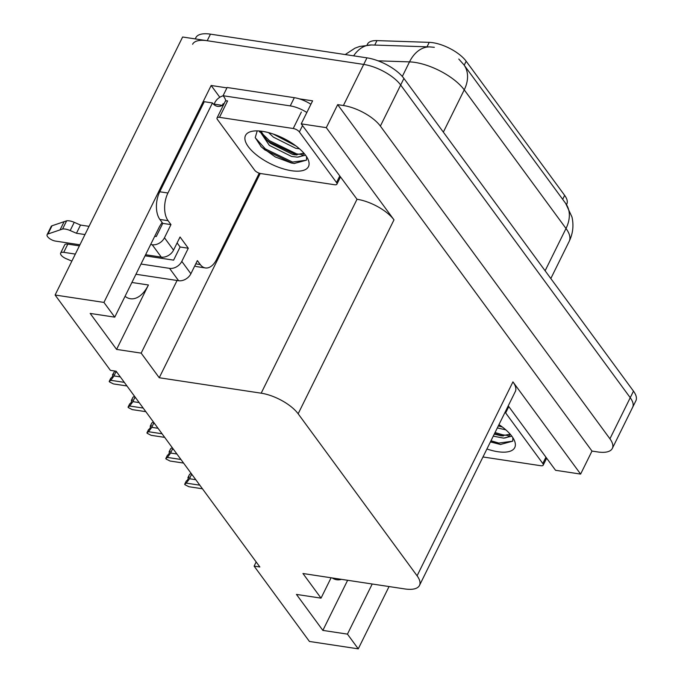<?xml version="1.0" encoding="UTF-8"?>
<svg xmlns="http://www.w3.org/2000/svg" width="683" height="683" viewBox="0 0 683 683"><rect width="100%" height="100%" fill="white"/><g stroke="black" fill="none" stroke-linecap="round" stroke-linejoin="round"><path stroke-width="1.02" d="M162.127 222.504A32.11 18.099 98.6 0 0 158.78 228.071L114.753 317.151L103.936 302.415L55.101 295.022L182.626 37.002L363.715 64.424A30.103 12.243 26.3 0 1 400.673 85.016L630.238 397.711A30.103 12.243 26.3 0 1 632.637 407.324A30.103 12.243 26.3 0 0 630.238 397.711L400.673 85.016A30.103 12.243 26.3 0 0 363.715 64.424L207.205 40.724A30.103 12.243 26.3 0 0 192.606 44.25M341.483 579.346A32.11 18.099 -81.4 0 1 336.693 579.73A32.11 18.099 -81.4 0 1 332.22 577.946M219.806 97.268L211.158 85.486L226.944 87.876M299.239 98.822L312.601 100.845L301.229 123.854L357.021 199.265A30.103 12.243 -153.7 0 1 393.989 219.849L326.303 127.653L301.229 123.854M508.246 405.847L555.544 470.288L580.618 474.087L512.933 381.882A30.103 12.243 -153.7 0 1 515.332 391.496L419.49 585.425A30.103 12.243 -153.7 0 0 417.091 575.803L298.147 413.778A30.103 12.243 -153.7 0 0 261.179 393.186L159.241 377.75L260.214 173.456M591.99 451.079L337.675 104.644L343.404 105.515A30.103 12.243 26.3 0 1 380.371 126.099L609.928 438.802A30.103 12.243 26.3 0 1 612.327 448.415A30.103 12.243 26.3 0 1 597.727 451.941L591.99 451.079L580.618 474.087M256.168 561.964L254.119 566.122L309.425 641.457L358.259 648.85L389.054 586.552M103.936 302.415L211.158 85.486M326.303 127.653L337.675 104.644M55.101 295.022L110.407 370.357L116.144 371.228L259.856 566.984L254.119 566.122M331.093 577.775L321.036 598.137L302.953 573.515L404.891 588.951A30.103 12.243 -153.7 0 0 419.49 585.425M159.241 377.75L141.168 353.128L177.068 280.491M358.259 648.85L347.451 634.123L372.218 583.999M114.753 317.151L90.173 313.42L116.588 349.406L141.168 353.128M321.036 598.137L296.448 594.415L322.863 630.4L347.451 634.123M367.019 45.087L367.497 44.13A27.089 11.022 26.3 0 1 376.965 40.604L429.231 42.355A27.089 11.022 26.3 0 1 466.165 61.231L564.645 195.372A27.089 11.022 26.3 0 1 566.805 204.029L566.514 204.618M322.863 630.4L347.63 580.277M161.871 258.362A32.11 18.099 98.6 0 0 162.358 257.201M125.057 296.302A32.11 18.099 98.6 0 0 130.41 298.736A32.11 18.099 98.6 0 0 148.424 284.982L131.887 282.48M116.588 349.406L148.424 284.982M434.354 47.315L429.889 46.914A35.115 23.879 91.9 0 0 409.51 61.88L378.049 60.83M195.244 38.914L195.85 37.676A30.103 12.243 26.3 0 1 210.458 34.15L366.959 57.85A30.103 12.243 26.3 0 1 403.926 78.443L633.482 391.137A30.103 12.243 26.3 0 1 635.882 400.75L612.327 448.415M113.395 383.906L126.961 385.963L113.395 383.906L109.519 381.925L109.186 381.464L110.808 378.177L111.935 377.358L113.557 374.071L112.43 374.89L113.054 375.087M112.43 374.89L114.838 371.031M116.127 371.228L114.07 375.94L120.302 376.888M114.07 375.94L110.757 380.311L124.323 382.36M109.186 381.464L110.757 380.311M116.947 372.32L115.931 372.167M132.271 409.612L145.829 411.67L132.271 409.612L128.395 407.631L128.054 407.17L129.676 403.884L130.803 403.055L132.425 399.768L131.307 400.597L131.921 400.793M131.307 400.597L132.929 397.31L134.466 396.183M135.003 396.917L132.937 401.647L139.17 402.586M132.937 401.647L129.625 406.018L143.191 408.067M128.054 407.17L129.625 406.018M135.815 398.027L134.799 397.873M151.139 435.319L164.705 437.376L151.139 435.319L147.263 433.338L146.922 432.877L148.544 429.59L149.671 428.762L151.293 425.475L150.175 426.303L150.789 426.499M150.175 426.303L151.797 423.016L153.333 421.889M153.871 422.615L151.805 427.353L158.038 428.292M151.805 427.353L148.501 431.716L162.059 433.773M146.922 432.877L148.501 431.716M154.682 423.725L153.675 423.571M170.007 461.016L183.573 463.074L170.007 461.016L166.131 459.036L165.79 458.575L167.42 455.288L168.539 454.468L170.161 451.181L169.042 452.001L169.657 452.206M169.042 452.001L170.665 448.714L172.201 447.587M172.739 448.321L170.673 453.051L176.906 453.999M170.673 453.051L167.369 457.422L180.927 459.48M165.79 458.575L167.369 457.422M173.559 449.431L172.543 449.277M188.875 486.723L202.441 488.78L188.875 486.723L184.999 484.742L184.666 484.281L186.288 480.994L187.407 480.175L189.037 476.888L187.91 477.707L188.525 477.904M187.91 477.707L189.532 474.42L191.069 473.293M191.607 474.028L189.541 478.757L195.773 479.705M189.541 478.757L186.237 483.129L199.795 485.178M184.666 484.281L186.237 483.129M192.427 475.137L191.411 474.984M498.966 424.621A35.115 14.283 26.3 0 1 514.273 440.253A35.115 14.283 26.3 0 1 497.719 451.702A35.115 14.283 26.3 0 1 486.919 448.987M490.42 441.918L500.485 444.479L512.745 441.15L512.848 437.666M494.279 434.106L501.518 435.865L510.09 434.209M493.263 436.155L503.61 438.119A25.083 10.202 -153.7 0 0 509.817 434.917A25.083 10.202 -153.7 0 0 510.124 434.106M498.342 425.885L502.398 427.063M497.326 427.942L505.804 429.829M505.079 412.259A5.02 2.04 26.3 0 1 505.668 412.933L542.814 463.526A5.02 2.04 26.3 0 1 543.216 465.132A5.02 2.04 26.3 0 1 540.782 465.721L482.975 456.97M511.823 436.189L503.61 438.119M498.599 425.355L501.424 426.337M494.535 433.577L503.158 436.027M490.479 441.79L500.759 444.513M495.047 432.552L502.876 434.849L508.084 435.541M490.983 440.766L498.821 443.062L512.737 441.184M259.233 173.175L216.648 259.344A20.063 11.312 -81.4 0 1 205.387 267.941A20.063 11.312 -81.4 0 1 200.264 264.534L197.378 260.599L190.881 273.746L181.798 261.376A10.032 7.214 143.7 0 1 169.546 268.359L141.005 264.031M75.335 254.085L63.75 252.334L67.805 244.113L79.39 245.871M181.798 261.376L188.295 248.236L180.047 236.992L173.542 250.132L164.466 237.769L170.963 224.622L168.078 220.686A20.063 11.312 -81.4 0 1 167.941 193.007L212.456 102.945L204.26 101.707L159.745 191.769A20.063 11.312 -81.4 0 0 159.882 219.448L162.767 223.375L170.963 224.622M145.061 255.818L173.61 260.138L180.107 246.99L188.295 248.236M180.107 246.99L177.11 242.917M310.902 104.268A20.063 8.162 -153.7 0 0 294.322 97.678L227.132 87.501L223.068 95.722A20.063 8.162 26.3 0 1 225.749 100.999M294.322 97.678L290.258 105.899L223.068 95.722M290.258 105.899A20.063 8.162 26.3 0 1 306.846 112.49M212.456 102.945A20.063 11.312 -81.4 0 0 217.57 106.352A20.063 11.312 -81.4 0 0 222.308 105.37L214.112 104.123L214.923 102.484A10.032 7.214 143.7 0 1 223.136 95.808M213.685 104.354A20.063 11.312 98.6 0 0 214.112 104.123M222.308 105.37L223.119 103.722L223.998 103.859M223.683 104.499L223.119 103.722M205.387 267.941L197.191 266.703A20.063 11.312 -81.4 0 1 194.792 265.832M154.717 236.292L156.27 236.523L162.767 223.375M84.982 234.559L76.453 233.27L80.517 225.057L89.046 226.346M164.466 237.769A10.032 7.214 143.7 0 1 152.207 244.745L150.653 244.505M79.928 244.787L55.494 241.09A6.403 2.604 26.3 0 1 49.304 238.358A6.403 2.604 26.3 0 1 47.118 234.662L51.174 226.44A6.403 2.604 -153.7 0 1 52.019 225.774L66.644 220.814A10.032 4.081 26.3 0 1 74.242 222.325L80.517 225.057M76.453 233.27L70.178 230.547L74.242 222.325M66.644 220.814L62.58 229.027L47.964 233.996A6.403 2.604 26.3 0 0 47.118 234.662M145.599 254.733L161.29 257.115A10.032 7.214 -36.3 0 0 173.542 250.132M62.58 229.027A10.032 4.081 26.3 0 1 70.178 230.547M64.151 221.591L60.087 229.812M135.951 274.259L178.622 280.722A10.032 7.214 -36.3 0 0 190.881 273.746M67.805 244.113A6.403 2.604 -153.7 0 0 64.697 244.864L60.642 253.086A6.403 2.604 26.3 0 1 63.75 252.334M71.869 261.102L66.046 258.635A6.403 2.604 26.3 0 1 60.642 253.086M291.436 170.707A35.115 14.283 26.3 0 1 252.198 151.131A35.115 14.283 26.3 0 1 251.617 131.401A35.115 14.283 26.3 0 1 262.545 131.358A35.115 14.283 26.3 0 1 307.999 159.267A35.115 14.283 26.3 0 1 291.436 170.707M257.209 130.888L255.229 137.607L261.282 146.879L275.351 156.988L291.402 163.015L294.202 163.485L306.471 160.163L306.565 156.672M260.957 131.145L266.84 140.169L270.366 143.319L292.589 154.409L295.235 154.87L303.815 153.214M259.634 131.008L269.35 145.377L291.573 156.458L297.327 157.133A25.083 10.202 -153.7 0 0 303.542 153.931A25.083 10.202 -153.7 0 0 303.841 153.112M273.072 133.979L296.123 146.068M268.581 132.622L273.413 137.155L295.637 148.245L299.53 148.843M293.229 128.506A5.02 2.04 26.3 0 1 299.385 131.939L336.531 182.54A5.02 2.04 26.3 0 1 336.932 184.137A5.02 2.04 26.3 0 1 334.499 184.726L260.752 173.559A5.02 2.04 26.3 0 1 254.597 170.127L217.45 119.525A5.02 2.04 26.3 0 1 217.049 117.928A5.02 2.04 26.3 0 1 219.482 117.339L293.229 128.506L301.348 112.072M217.049 117.928L225.168 101.494A5.02 2.04 26.3 0 1 227.601 100.905L219.482 117.339M305.54 155.203L297.327 157.133M274.062 134.32L295.15 145.342M259.028 130.965L259.711 132.075M265.67 138.939L268.914 141.697L296.874 155.032M260.769 146.367L264.85 149.91L292.034 163.1L294.475 163.519M278.433 136.002L291.402 142.79M261.64 133.031L269.418 140.664L296.601 153.854L301.801 154.554M255.28 137.812L265.354 148.885L292.537 162.067L306.454 160.189M609.928 438.802L633.482 391.137M380.371 126.099L403.926 78.443M343.404 105.515L366.959 57.85M298.147 413.778L393.989 219.849M417.091 575.803L512.933 381.882M261.179 393.186L357.021 199.265M376.965 40.604L374.754 45.069M429.231 42.355L427.02 46.82M466.165 61.231L464.209 65.201M564.645 195.372L562.681 199.342M458.78 59.037L463.859 64.731A35.115 25.245 143.7 0 1 464.235 89.857A40.135 16.324 -153.7 0 0 414.948 62.401A40.135 16.324 -153.7 0 0 409.51 61.88L402.313 76.445M345.214 54.555L354.938 48.186L359.668 46.453L371.646 44.967A35.115 23.879 91.9 0 0 353.632 55.835M545.119 270.767L566.011 228.498A35.115 25.245 -36.3 0 0 565.644 203.372L571.961 216.972C573.882 225.364 572.96 233.484 569.212 241.312A40.135 16.324 -153.7 0 0 566.011 228.498L464.235 89.857L443.344 132.126M210.458 34.15L207.205 40.724M505.668 412.933L508.792 406.598M542.814 463.526L545.939 457.2M195.765 263.86L200.264 264.534M168.078 220.686L159.882 219.448M167.941 193.007L159.745 191.769M152.207 244.745L161.29 257.115M169.546 268.359L178.622 280.722M52.019 225.774L47.964 233.996M299.385 131.939L302.518 125.612M336.531 182.54L339.664 176.205M371.646 44.967L429.889 46.914M463.859 64.731L565.644 203.372M569.212 241.312L550.822 278.536M543.216 465.132L546.656 458.173M336.932 184.137L340.373 177.179"/></g></svg>
